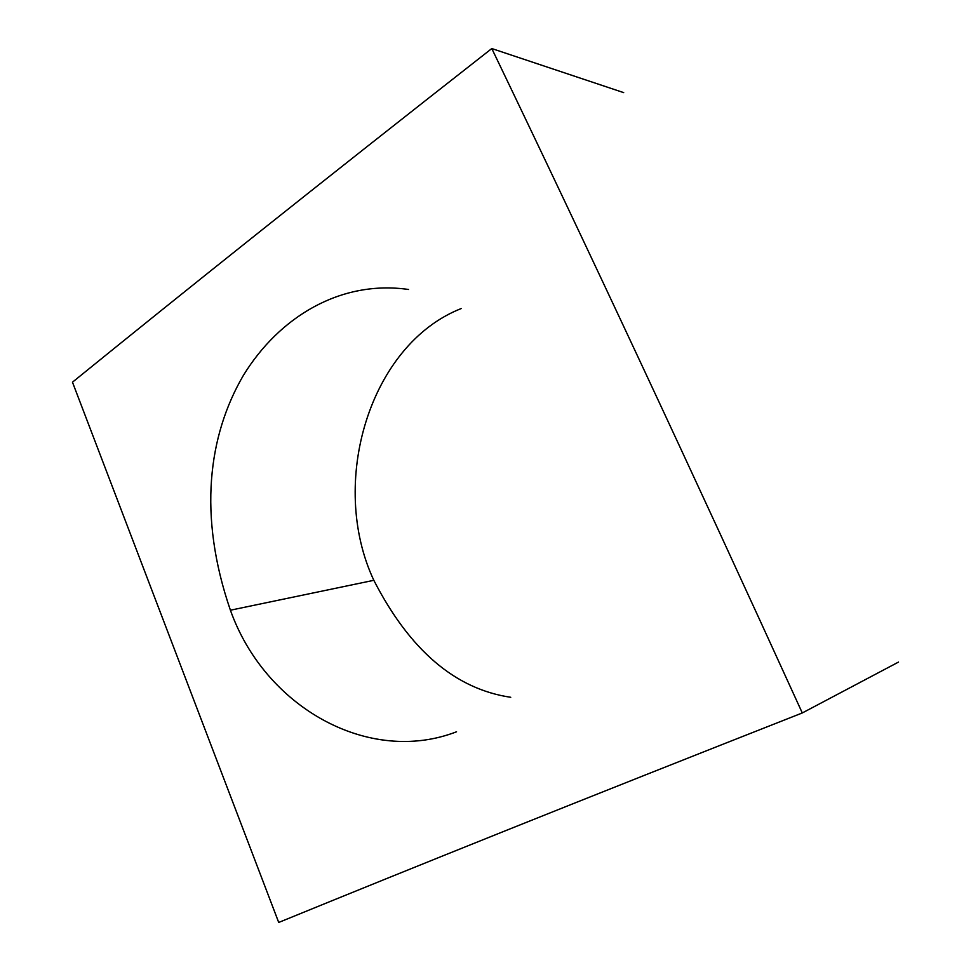 <?xml version="1.0" encoding="UTF-8"?>
<svg xmlns="http://www.w3.org/2000/svg" width="971" height="971" viewBox="0 0 971 971"><rect width="100%" height="100%" fill="white"/><g stroke="black" fill="none" stroke-linecap="round" stroke-linejoin="round"><path stroke-width="1.46" d="M623.685 92.621L491.787 48.55C314.313 187.549 182.414 292.963 72.473 382.186L278.713 922.45C414.204 867.079 576.98 801.609 802.289 712.957C691.449 469.867 587.953 248.394 491.787 48.55M456.552 731.782C369.259 765.549 265.156 707.859 230.406 610.213C197.732 515.164 208.413 435.299 243.357 375.437C279.187 316.971 340.59 279.721 408.56 289.479M898.527 662.064L802.289 712.957M230.406 610.213L373.823 580.306C409.726 650.169 455.375 689.155 510.746 697.287M461.176 308.572C369.563 344.547 328.234 483 373.823 580.306"/></g></svg>
